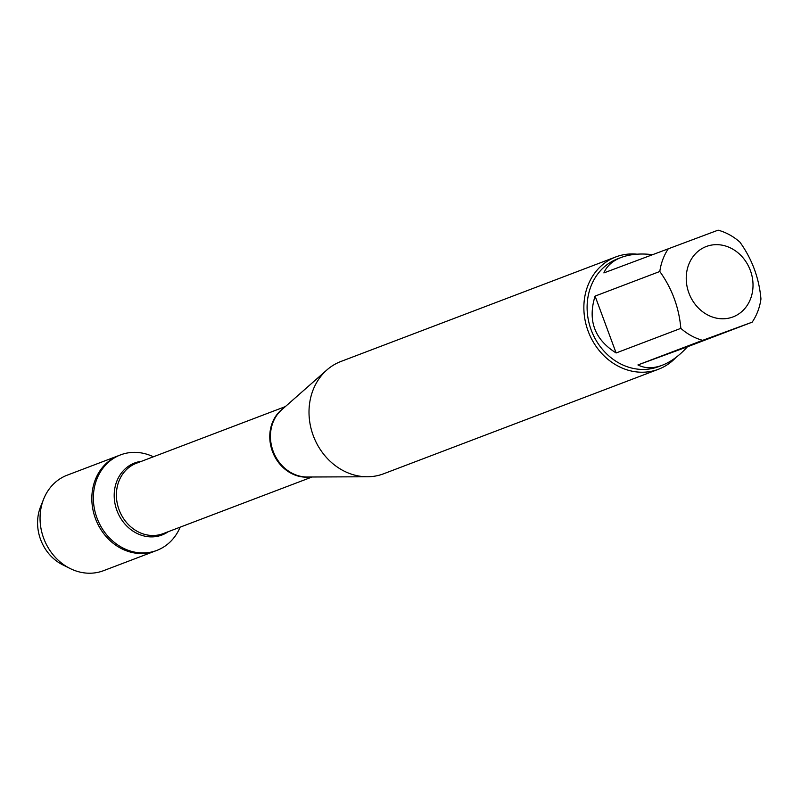 <?xml version="1.0" encoding="UTF-8"?>
<svg xmlns="http://www.w3.org/2000/svg" width="801" height="801" viewBox="0 0 801 801"><rect width="100%" height="100%" fill="white"/><g stroke="black" fill="none" stroke-linecap="round" stroke-linejoin="round"><path stroke-width="1.2" d="M180.135 527.168A51.094 44.425 -110.8 0 1 156.846 550.407A51.094 44.425 -110.8 0 1 97.161 518.447A51.094 44.425 -110.8 0 1 120.52 454.898A51.094 44.425 -110.8 0 1 120.961 454.738A51.094 44.425 -110.8 0 1 153.371 456.79M119.419 455.318A51.094 44.425 69.2 0 0 118.989 455.489A51.094 44.425 69.2 0 0 95.619 519.028A51.094 44.425 69.2 0 0 155.304 550.998A51.094 44.425 -110.8 0 1 154.873 551.158A51.094 44.425 -110.8 0 1 95.529 518.778A51.094 44.425 -110.8 0 1 118.989 455.489L120.52 454.898M692.354 257.612A37.647 32.731 69.2 0 0 693.626 302.207A37.647 32.731 69.2 0 0 732.685 317.036A37.647 32.731 69.2 0 0 745.621 261.236A37.647 32.731 69.2 0 0 692.354 257.612M668.605 248.3A57.672 50.153 69.2 0 0 659.804 271.489C671.979 288.49 678.998 307.444 680.84 328.36A57.672 50.153 69.2 0 0 702.647 340.335L752.149 322.182A57.672 50.153 69.2 0 0 760.95 298.993C759.108 278.077 752.089 259.123 739.914 242.122A57.672 50.153 69.2 0 0 718.107 230.157L603.884 272.911C606.838 265.942 612.605 260.786 621.186 257.461C629.866 254.227 640.149 253.276 652.034 254.598M702.647 340.335L637.926 364.946C644.875 368.47 652.795 368.64 661.686 365.456L658.762 366.578A57.672 50.153 -110.8 0 1 658.272 366.758A57.672 50.153 -110.8 0 1 591.278 330.212A57.672 50.153 -110.8 0 1 617.761 258.763L621.186 257.461M659.804 271.489L595.083 296.1C587.544 320.47 594.552 339.424 616.119 352.971L680.84 328.36M662.187 365.276C670.928 361.882 679.338 355.724 687.428 346.793L752.149 322.182M615.799 256.931L340.936 361.461A60.075 52.235 69.2 0 0 326.838 370.002A60.075 52.235 69.2 0 0 313.471 436.185A60.075 52.235 69.2 0 0 367.439 476.765A60.075 52.235 69.2 0 0 383.138 473.962A60.075 52.235 69.2 0 0 383.649 473.771L658.502 369.241A60.075 52.235 -110.8 0 1 657.991 369.431A60.075 52.235 -110.8 0 1 588.214 331.364A60.075 52.235 -110.8 0 1 615.799 256.931A60.075 52.235 -110.8 0 1 616.309 256.741A60.075 52.235 -110.8 0 1 636.975 254.177M675.964 357.436A60.075 52.235 -110.8 0 1 658.502 369.241M616.119 352.971L595.083 296.1M687.428 346.793L637.926 364.946M118.989 455.489L67.204 475.173A51.094 44.425 69.2 0 0 43.654 499.063A51.094 44.425 69.2 0 0 70.047 568.48A51.094 44.425 69.2 0 0 103.099 570.843A51.094 44.425 69.2 0 0 103.529 570.682L156.846 550.407M43.654 499.063L40.581 506.753A42.713 37.136 69.2 0 0 62.648 564.785L70.047 568.48M326.838 370.002L281.662 409.842A37.797 32.871 69.2 0 0 273.241 451.484A37.797 32.871 69.2 0 0 307.204 477.016L367.439 476.765M309.386 477.006A37.647 32.731 -110.8 0 1 272.57 451.744A37.647 32.731 -110.8 0 1 283.294 408.4M136.721 463.128A37.647 32.731 69.2 0 0 136.4 463.248A37.647 32.731 69.2 0 0 119.189 510.067A37.647 32.731 69.2 0 0 163.164 533.626L312.08 476.995M168.31 531.674A38.508 33.482 -110.8 0 1 118.588 514.432A38.508 33.482 -110.8 0 1 134.999 462.858A38.508 33.482 -110.8 0 1 141.537 461.286M285.316 406.608L136.4 463.248"/></g></svg>
